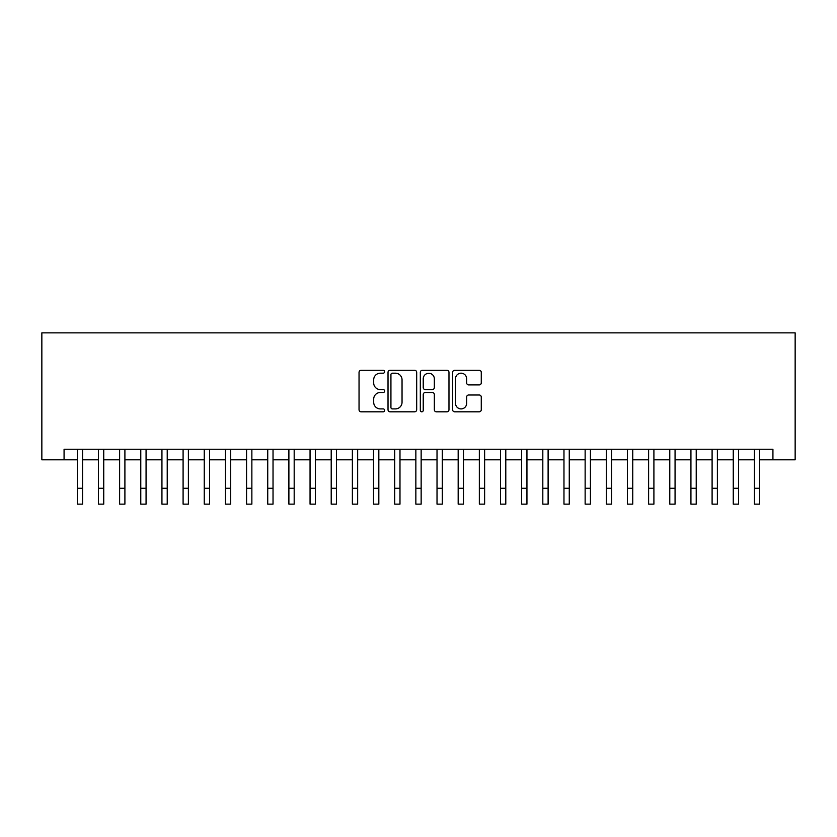 <?xml version="1.0" encoding="UTF-8"?>
<svg xmlns="http://www.w3.org/2000/svg" width="837" height="837" viewBox="0 0 837 837"><rect width="100%" height="100%" fill="white"/><g stroke="black" fill="none" stroke-linecap="round" stroke-linejoin="round"><path stroke-width="1.26" d="M384.643 371.733A1.454 1.454 0 0 0 383.189 370.278L361.124 370.278A2.082 2.082 0 0 0 359.042 372.35L359.042 409.743A2.082 2.082 0 0 0 361.124 411.814L383.189 411.814A1.454 1.454 0 0 0 384.643 410.36A1.454 1.454 0 0 0 383.189 408.906L380.333 408.906A6.644 6.644 0 0 1 373.689 402.262L373.689 399.144A6.644 6.644 0 0 1 380.333 392.501L383.189 392.501A1.454 1.454 0 0 0 384.643 391.046A1.454 1.454 0 0 0 383.189 389.592L380.333 389.592A6.644 6.644 0 0 1 373.689 382.948L373.689 379.831A6.644 6.644 0 0 1 380.333 373.187L383.189 373.187A1.454 1.454 0 0 0 384.643 371.733M479.203 384.915A2.082 2.082 0 0 0 481.275 382.844L481.275 372.35A2.082 2.082 0 0 0 479.203 370.278L454.69 370.278A2.082 2.082 0 0 0 452.618 372.35L452.618 409.743A2.082 2.082 0 0 0 454.69 411.814L479.203 411.814A2.082 2.082 0 0 0 481.275 409.743L481.275 397.073A2.082 2.082 0 0 0 479.203 394.991L468.71 394.991A2.082 2.082 0 0 0 466.638 397.073L466.638 403.35A5.556 5.556 0 0 1 461.082 408.906A5.556 5.556 0 0 1 455.527 403.35L455.527 378.742A5.556 5.556 0 0 1 461.082 373.187A5.556 5.556 0 0 1 466.638 378.742L466.638 382.844A2.082 2.082 0 0 0 468.71 384.915L479.203 384.915M64.072 459.816L64.072 449.239L772.928 449.239L772.928 459.816L795.15 459.816L795.15 332.854L41.85 332.854L41.85 459.816L77.297 459.816M416.68 372.35A2.082 2.082 0 0 0 414.608 370.278L390.094 370.278A2.082 2.082 0 0 0 388.023 372.35L388.023 409.743A2.082 2.082 0 0 0 390.094 411.814L414.608 411.814A2.082 2.082 0 0 0 416.68 409.743L416.68 372.35M422.392 370.278L446.906 370.278A2.082 2.082 0 0 1 448.977 372.35L448.977 409.743A2.082 2.082 0 0 1 446.906 411.814L436.412 411.814A2.082 2.082 0 0 1 434.34 409.743L434.34 394.572A2.082 2.082 0 0 0 432.258 392.501L425.301 392.501A2.082 2.082 0 0 0 423.229 394.572L423.229 410.36A1.454 1.454 0 0 1 421.775 411.814A1.454 1.454 0 0 1 420.32 410.36L420.32 372.35A2.082 2.082 0 0 1 422.392 370.278M82.581 459.816L98.452 459.816M103.746 459.816L119.618 459.816M124.901 459.816L140.773 459.816M146.067 459.816L161.939 459.816M167.222 459.816L183.094 459.816M188.388 459.816L204.249 459.816M209.543 459.816L225.415 459.816M230.709 459.816L246.57 459.816M251.864 459.816L267.735 459.816M273.029 459.816L288.891 459.816M294.185 459.816L310.056 459.816M315.34 459.816L331.211 459.816M336.505 459.816L352.377 459.816M357.661 459.816L373.532 459.816M378.826 459.816L394.698 459.816M399.981 459.816L415.853 459.816M421.147 459.816L437.019 459.816M442.302 459.816L458.174 459.816M463.468 459.816L479.339 459.816M484.623 459.816L500.495 459.816M505.789 459.816L521.66 459.816M526.944 459.816L542.815 459.816M548.109 459.816L563.971 459.816M569.265 459.816L585.136 459.816M590.43 459.816L606.291 459.816M611.585 459.816L627.457 459.816M632.751 459.816L648.612 459.816M653.906 459.816L669.778 459.816M675.061 459.816L690.933 459.816M696.227 459.816L712.099 459.816M717.382 459.816L733.254 459.816M738.548 459.816L754.419 459.816M759.703 459.816L772.928 459.816M392.386 373.187A1.454 1.454 0 0 0 390.931 374.641L390.931 407.452A1.454 1.454 0 0 0 392.386 408.906L395.388 408.906A6.644 6.644 0 0 0 402.042 402.262L402.042 379.831A6.644 6.644 0 0 0 395.388 373.187L392.386 373.187M434.34 378.847A5.556 5.556 0 0 0 428.785 373.292A5.556 5.556 0 0 0 423.229 378.847L423.229 387.51A2.082 2.082 0 0 0 425.301 389.592L432.258 389.592A2.082 2.082 0 0 0 434.34 387.51L434.34 378.847M77.297 488.274L82.581 488.274L82.581 504.146L77.297 504.146L77.297 449.239M82.581 488.274L82.581 449.239M98.452 488.274L103.746 488.274L103.746 504.146L98.452 504.146L98.452 449.239M103.746 488.274L103.746 449.239M119.618 488.274L124.901 488.274L124.901 504.146L119.618 504.146L119.618 449.239M124.901 488.274L124.901 449.239M140.773 488.274L146.067 488.274L146.067 504.146L140.773 504.146L140.773 449.239M146.067 488.274L146.067 449.239M161.939 488.274L167.222 488.274L167.222 504.146L161.939 504.146L161.939 449.239M167.222 488.274L167.222 449.239M183.094 488.274L188.388 488.274L188.388 504.146L183.094 504.146L183.094 449.239M188.388 488.274L188.388 449.239M204.249 488.274L209.543 488.274L209.543 504.146L204.249 504.146L204.249 449.239M209.543 488.274L209.543 449.239M225.415 488.274L230.709 488.274L230.709 504.146L225.415 504.146L225.415 449.239M230.709 488.274L230.709 449.239M246.57 488.274L251.864 488.274L251.864 504.146L246.57 504.146L246.57 449.239M251.864 488.274L251.864 449.239M267.735 488.274L273.029 488.274L273.029 504.146L267.735 504.146L267.735 449.239M273.029 488.274L273.029 449.239M288.891 488.274L294.185 488.274L294.185 504.146L288.891 504.146L288.891 449.239M294.185 488.274L294.185 449.239M310.056 488.274L315.34 488.274L315.34 504.146L310.056 504.146L310.056 449.239M315.34 488.274L315.34 449.239M331.211 488.274L336.505 488.274L336.505 504.146L331.211 504.146L331.211 449.239M336.505 488.274L336.505 449.239M352.377 488.274L357.661 488.274L357.661 504.146L352.377 504.146L352.377 449.239M357.661 488.274L357.661 449.239M373.532 488.274L378.826 488.274L378.826 504.146L373.532 504.146L373.532 449.239M378.826 488.274L378.826 449.239M394.698 488.274L399.981 488.274L399.981 504.146L394.698 504.146L394.698 449.239M399.981 488.274L399.981 449.239M415.853 488.274L421.147 488.274L421.147 504.146L415.853 504.146L415.853 449.239M421.147 488.274L421.147 449.239M437.019 488.274L442.302 488.274L442.302 504.146L437.019 504.146L437.019 449.239M442.302 488.274L442.302 449.239M458.174 488.274L463.468 488.274L463.468 504.146L458.174 504.146L458.174 449.239M463.468 488.274L463.468 449.239M479.339 488.274L484.623 488.274L484.623 504.146L479.339 504.146L479.339 449.239M484.623 488.274L484.623 449.239M500.495 488.274L505.789 488.274L505.789 504.146L500.495 504.146L500.495 449.239M505.789 488.274L505.789 449.239M521.66 488.274L526.944 488.274L526.944 504.146L521.66 504.146L521.66 449.239M526.944 488.274L526.944 449.239M542.815 488.274L548.109 488.274L548.109 504.146L542.815 504.146L542.815 449.239M548.109 488.274L548.109 449.239M563.971 488.274L569.265 488.274L569.265 504.146L563.971 504.146L563.971 449.239M569.265 488.274L569.265 449.239M585.136 488.274L590.43 488.274L590.43 504.146L585.136 504.146L585.136 449.239M590.43 488.274L590.43 449.239M606.291 488.274L611.585 488.274L611.585 504.146L606.291 504.146L606.291 449.239M611.585 488.274L611.585 449.239M627.457 488.274L632.751 488.274L632.751 504.146L627.457 504.146L627.457 449.239M632.751 488.274L632.751 449.239M648.612 488.274L653.906 488.274L653.906 504.146L648.612 504.146L648.612 449.239M653.906 488.274L653.906 449.239M669.778 488.274L675.061 488.274L675.061 504.146L669.778 504.146L669.778 449.239M675.061 488.274L675.061 449.239M690.933 488.274L696.227 488.274L696.227 504.146L690.933 504.146L690.933 449.239M696.227 488.274L696.227 449.239M712.099 488.274L717.382 488.274L717.382 504.146L712.099 504.146L712.099 449.239M717.382 488.274L717.382 449.239M733.254 488.274L738.548 488.274L738.548 504.146L733.254 504.146L733.254 449.239M738.548 488.274L738.548 449.239M754.419 488.274L759.703 488.274L759.703 504.146L754.419 504.146L754.419 449.239M759.703 488.274L759.703 449.239"/></g></svg>
